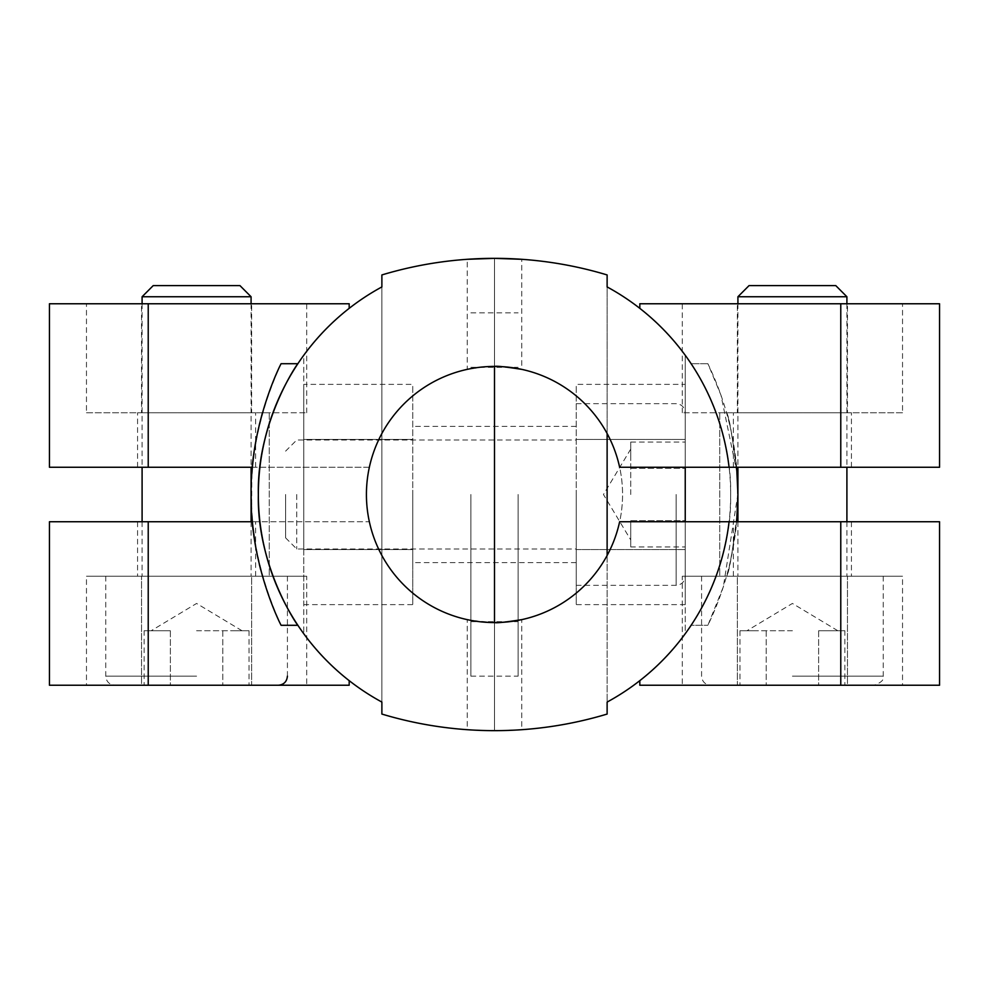 <?xml version="1.0" encoding="UTF-8"?>
<svg xmlns="http://www.w3.org/2000/svg" width="989" height="989" viewBox="0 0 989 989"><rect width="100%" height="100%" fill="white"/><g stroke="black" fill="none" stroke-linecap="round" stroke-linejoin="round"><path stroke-width="0.74" stroke-dasharray="4.95 3.71" d="M685.241 521.747L685.241 633.739A236.148 236.148 0 0 1 639.821 680.642C690.693 639.537 720.449 586.576 729.066 521.747A236.148 236.148 0 0 1 607.122 702.066A236.148 236.148 0 0 0 607.122 286.934A236.148 236.148 0 0 1 729.066 467.253L619.633 467.253A128.063 128.063 0 0 0 521.747 369.367L521.747 259.303A390.556 390.556 0 0 1 607.122 274.942A390.556 390.556 0 0 0 494.5 258.352L494.5 366.437C492.806 365.806 483.72 366.783 467.253 369.367L467.253 259.303A390.556 390.556 0 0 0 381.878 274.942A390.556 390.556 0 0 1 607.122 274.942L607.122 714.058A390.556 390.556 0 0 1 381.878 714.058L381.878 702.066A236.148 236.148 0 0 1 259.934 521.747A236.148 236.148 0 0 0 381.878 702.066L381.878 714.058A390.556 390.556 0 0 0 467.253 729.697L467.253 619.633A128.063 128.063 0 0 1 369.367 521.747L259.934 521.747C268.551 586.576 298.307 639.537 349.179 680.642C298.307 639.537 268.551 586.576 259.934 521.747L252.331 521.747M607.122 286.934L607.122 274.942A390.556 390.556 0 0 0 494.5 258.352L494.5 366.437A128.063 128.063 0 0 0 366.437 494.5A128.063 128.063 0 0 0 494.5 622.563A128.063 128.063 0 0 0 622.563 494.5A128.063 128.063 0 0 0 494.5 366.437L494.5 258.352A390.556 390.556 0 0 0 381.878 274.942L381.878 286.934A236.148 236.148 0 0 0 259.934 467.253A236.148 236.148 0 0 1 381.878 286.934L381.878 274.942A390.556 390.556 0 0 1 494.5 258.352L494.5 730.648L494.5 622.563L470.888 620.375M489.914 730.624L467.253 729.697M349.179 308.358C298.307 349.463 268.551 402.424 259.934 467.253C268.551 402.424 298.307 349.463 349.179 308.358L349.179 303.759L49.45 303.759M737.918 493.894L723.342 586.836L707.877 625.295C723.688 592.498 733.282 557.994 736.669 521.747C731.712 556.102 728.337 574.263 726.556 576.241C729.153 573.237 732.812 551.046 737.534 509.644M719.745 412.759L719.745 576.241L719.745 412.759L726.556 412.759C728.337 414.725 731.712 432.898 736.669 467.253C733.282 431.006 723.688 396.502 707.877 363.705L720.956 395.106L737.188 473.694M737.473 510.831L737.46 478.008M726.556 412.759C729.177 415.788 732.837 438.053 737.547 479.554M494.5 494.5L494.5 676.155L494.5 494.5M607.122 274.942L607.122 433.541M607.122 555.459L607.122 714.058A390.556 390.556 0 0 1 381.878 714.058A390.556 390.556 0 0 0 607.122 714.058L607.122 702.066M252.331 467.253L369.367 467.253A128.063 128.063 0 0 1 566.289 388.442A128.063 128.063 0 0 1 566.289 600.558A128.063 128.063 0 0 1 369.367 521.747L49.45 521.747M707.877 363.705L691.126 363.705L707.877 363.705M939.55 467.253L840.774 467.253L840.774 303.759L639.821 303.759L639.821 308.358C690.693 349.463 720.449 402.424 729.066 467.253C720.449 402.424 690.693 349.463 639.821 308.358A236.148 236.148 0 0 1 685.241 355.261L685.241 633.739L691.126 625.295L707.877 625.295L691.126 625.295C691.422 625.827 732.231 566.165 730.648 494.723C732.293 422.748 691.422 363.247 691.126 363.705L685.241 355.261L685.241 467.253M685.241 384.375L685.241 549.563L685.241 384.375L576.241 384.375L576.241 549.563L576.241 384.375M685.241 439.437L576.241 439.437L685.241 439.437M685.241 549.563L576.241 549.563L576.241 604.625L576.241 549.563L685.241 549.563L685.241 604.625L685.241 549.563M518.112 494.5L518.112 676.155L518.112 494.5M576.241 494.5L576.241 585.327L576.241 494.5M137.558 412.759L255.632 412.759L137.558 412.759L137.558 467.253L255.632 467.253L137.558 467.253M251.651 412.759L141.526 412.759L306.714 412.759L251.651 412.759L251.651 303.759L251.651 412.759M86.463 412.759L141.526 412.759L86.463 412.759L86.463 303.759L141.526 303.759L141.526 412.759L141.526 303.759L306.714 303.759L306.714 412.759M306.714 303.759L86.463 303.759M137.558 576.241L255.632 576.241L137.558 576.241L137.558 521.747L255.632 521.747L137.558 521.747M306.714 685.241L251.651 685.241L251.651 576.241L86.463 576.241L306.714 576.241L251.651 576.241L251.651 685.241L306.714 685.241L306.714 576.241M86.463 685.241L251.651 685.241L141.526 685.241L141.526 576.241L141.526 685.241L86.463 685.241L86.463 576.241M467.253 369.367A128.063 128.063 0 0 0 369.367 467.253L49.45 467.253M49.45 685.241L349.179 685.241L349.179 680.642M685.241 604.625L576.241 604.625M196.588 630.735L242.008 630.735L196.588 630.735M144.147 630.735L157.263 630.735L144.147 630.735L144.147 685.241L170.368 685.241L144.147 685.241M235.914 630.735L249.03 630.735L235.914 630.735M157.263 630.735L170.368 630.735L157.263 630.735M170.368 630.735L170.368 685.241L222.809 685.241L170.368 685.241L170.368 630.735M222.809 630.735L222.809 685.241L249.03 685.241L222.809 685.241L222.809 630.735M249.03 630.735L249.03 685.241M239.944 285.598L153.233 285.598M251.082 296.749L142.095 296.749M196.588 576.241L105.761 576.241L196.588 576.241M196.588 685.241L114.848 685.241L196.588 685.241M630.735 494.5L630.735 449.093L630.735 494.5M630.735 546.942L630.735 533.825L630.735 546.942L685.241 546.942L685.241 520.721L685.241 546.942M630.735 455.175L630.735 442.058L630.735 455.175M630.735 533.825L630.735 520.721L630.735 533.825M630.735 520.721L685.241 520.721L685.241 468.279L685.241 520.721L630.735 520.721M630.735 468.279L685.241 468.279L685.241 442.058L685.241 468.279L630.735 468.279M630.735 442.058L685.241 442.058M285.598 494.5L285.598 537.855L285.598 494.5M296.749 494.5L296.749 548.994L296.749 494.5M685.241 494.5L685.241 576.241L685.241 494.5M499.086 730.624L521.747 729.697L521.747 619.633A128.063 128.063 0 0 0 619.633 521.747L729.066 521.747C720.449 586.576 690.693 639.537 639.821 680.642L639.821 685.241L939.55 685.241M381.878 702.066A236.148 236.148 0 0 1 303.759 633.739L297.874 625.295L281.123 625.295C241.341 538.103 241.341 450.897 281.123 363.705L297.874 363.705L303.759 355.261L303.759 633.739L303.759 355.261A236.148 236.148 0 0 1 381.878 286.934L381.878 702.066L381.878 286.934M251.441 509.1L252.566 524.195M254.828 541.737L259.316 564.262M260.688 569.775L255.879 547.857M254.569 540.056L252.739 525.888M251.676 513.266L251.812 473.694M252.727 463.112L254.791 447.498M256.139 439.66L262.444 412.759L269.255 412.759L269.255 576.241L269.255 412.759M259.167 425.344L254.148 451.738M252.516 465.201L251.082 494.5M607.122 714.058A390.556 390.556 0 0 1 521.747 729.697M303.759 384.375L303.759 549.563L303.759 384.375L412.759 384.375L412.759 549.563L412.759 384.375M303.759 439.437L412.759 439.437L303.759 439.437M303.759 549.563L412.759 549.563L412.759 604.625L412.759 549.563L303.759 549.563L303.759 604.625L303.759 549.563M470.888 494.5L470.888 676.155L470.888 494.5M412.759 494.5L412.759 562.617L412.759 494.5M851.442 412.759L733.368 412.759L851.442 412.759L851.442 467.253L733.368 467.253L851.442 467.253M737.349 412.759L847.474 412.759L682.286 412.759L737.349 412.759L737.349 303.759L737.349 412.759M902.537 412.759L847.474 412.759L902.537 412.759L902.537 303.759L847.474 303.759L847.474 412.759L847.474 303.759L682.286 303.759L682.286 412.759M682.286 303.759L902.537 303.759M851.442 576.241L733.368 576.241L851.442 576.241L851.442 521.747L733.368 521.747L851.442 521.747M682.286 685.241L737.349 685.241L737.349 576.241L902.537 576.241L682.286 576.241L737.349 576.241L737.349 685.241L682.286 685.241L682.286 576.241M902.537 685.241L737.349 685.241L847.474 685.241L847.474 576.241L847.474 685.241L902.537 685.241L902.537 576.241M729.066 521.747L939.55 521.747M840.774 467.253L729.066 467.253M840.774 303.759L939.55 303.759M303.759 604.625L412.759 604.625M792.412 630.735L746.992 630.735L792.412 630.735M844.853 630.735L831.737 630.735L844.853 630.735L844.853 685.241L818.632 685.241L844.853 685.241M753.086 630.735L739.97 630.735L753.086 630.735M831.737 630.735L818.632 630.735L831.737 630.735M818.632 630.735L818.632 685.241L766.191 685.241L818.632 685.241L818.632 630.735M766.191 630.735L766.191 685.241L739.97 685.241L766.191 685.241L766.191 630.735M739.97 630.735L739.97 685.241M835.767 285.598L749.056 285.598M846.905 296.749L737.918 296.749M792.412 576.241L883.239 576.241L792.412 576.241M792.412 685.241L874.152 685.241L792.412 685.241M148.226 685.241L148.226 521.747M148.226 467.253L148.226 303.759M196.588 676.155L105.761 676.155L196.588 676.155M676.155 494.5L676.155 585.327L676.155 494.5M840.774 685.241L840.774 521.747M792.412 676.155L883.239 676.155L792.412 676.155M470.888 676.155L518.112 676.155M470.888 312.845L518.112 312.845M470.888 621.661L518.112 621.661M470.888 367.339L518.112 367.339M576.241 426.383L412.759 426.383M576.241 562.617L412.759 562.617M255.632 576.241L255.632 521.747M255.632 467.253L255.632 412.759M719.745 576.241L726.556 576.241M242.008 630.735L196.588 603.451L151.181 630.735M142.095 303.759L142.095 467.253M142.095 521.747L142.095 576.241M251.082 303.759L251.082 467.253M251.082 521.747L251.082 576.241M105.761 576.241L105.761 676.155C106.305 681.668 109.334 684.697 114.848 685.241M287.416 576.241L287.416 676.155M630.735 449.093L603.451 494.5L630.735 539.907M285.598 537.855L296.749 548.994L576.241 548.994M285.598 451.145L296.749 440.006L576.241 440.006M576.241 585.327L676.155 585.327C681.668 584.783 684.697 581.767 685.241 576.241M576.241 403.673L676.155 403.673C681.668 404.217 684.697 407.233 685.241 412.759M733.368 576.241L733.368 521.747M733.368 467.253L733.368 412.759M269.255 576.241L262.444 576.241M837.819 630.735L792.412 603.451L746.992 630.735M737.918 303.759L737.918 467.253M737.918 521.747L737.918 576.241M846.905 303.759L846.905 467.253M846.905 521.747L846.905 576.241M701.584 576.241L701.584 676.155C702.128 681.668 705.145 684.697 710.671 685.241M883.239 576.241L883.239 676.155C884.401 679.554 881.372 682.583 874.152 685.241"/><path stroke-width="1.48" d="M467.253 259.303L494.5 258.352L521.747 259.303M499.086 730.624L489.914 730.624M467.253 619.633L470.888 620.375M737.473 510.831L736.669 521.747L737.918 494.5L736.669 467.253L737.46 478.008M737.188 473.694L737.918 493.894M737.918 494.5L737.534 509.644M737.547 479.554L737.918 493.14M607.122 433.541L607.122 555.459M148.226 521.747L49.45 521.747L49.45 685.241L148.226 685.241L148.226 521.747L252.331 521.747M349.179 308.358L349.179 303.759L49.45 303.759L49.45 467.253L252.331 467.253M685.241 467.253L685.241 521.747M349.179 680.642L349.179 685.241L148.226 685.241M840.774 685.241L840.774 521.747L939.55 521.747L939.55 685.241L639.821 685.241L639.821 680.642A236.148 236.148 0 0 1 607.122 702.066A236.148 236.148 0 0 0 729.066 521.747L619.633 521.747A128.063 128.063 0 0 1 422.711 600.558A128.063 128.063 0 0 1 422.711 388.442A128.063 128.063 0 0 1 619.633 467.253L729.066 467.253A236.148 236.148 0 0 0 607.122 286.934A236.148 236.148 0 0 1 639.821 308.358L639.821 303.759L939.55 303.759L939.55 467.253L840.774 467.253L840.774 303.759M251.082 296.749L142.095 296.749L153.233 285.598L239.944 285.598L251.082 296.749L251.082 303.759M607.122 286.934L607.122 274.942A390.556 390.556 0 0 0 381.878 274.942L381.878 286.934A236.148 236.148 0 0 0 381.878 702.066L381.878 714.058A390.556 390.556 0 0 0 607.122 714.058L607.122 702.066M521.747 619.633C505.317 622.217 496.231 623.194 494.5 622.563L494.5 366.437C496.194 365.806 505.28 366.783 521.747 369.367M281.123 363.705C281.395 362.654 249.982 423.613 251.082 494.327C249.945 565.448 281.37 626.222 281.123 625.295L297.874 625.295C297.578 625.827 256.769 566.165 258.352 494.723C256.707 422.748 297.578 363.247 297.874 363.705L281.123 363.705M251.082 494.5L251.441 509.1M252.566 524.195L254.828 541.737M259.316 564.262L260.688 569.775M255.879 547.857L254.569 540.056M252.739 525.888L251.676 513.266M251.812 473.694L252.727 463.112M254.791 447.498L256.139 439.66M262.444 412.759L259.167 425.344M254.148 451.738L252.516 465.201M381.878 274.942L381.878 286.934M381.878 702.066L381.878 714.058M840.774 521.747L729.066 521.747M729.066 467.253L840.774 467.253M846.905 296.749L737.918 296.749L749.056 285.598L835.767 285.598L846.905 296.749L846.905 303.759M148.226 467.253L148.226 303.759M142.095 296.749L142.095 303.759M142.095 467.253L142.095 521.747M251.082 467.253L251.082 521.747M287.416 676.155C286.872 681.668 283.855 684.697 278.329 685.241M737.918 296.749L737.918 303.759M737.918 467.253L737.918 521.747M846.905 467.253L846.905 521.747"/></g></svg>

